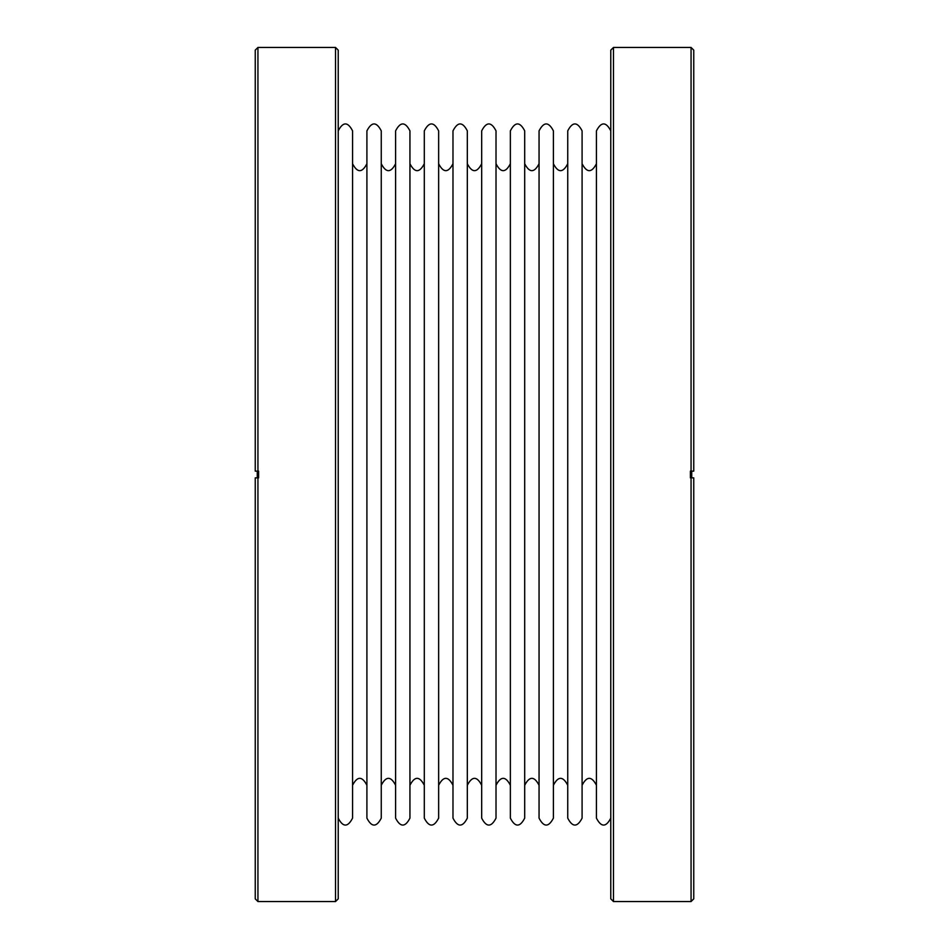 <?xml version="1.0" encoding="UTF-8"?>
<svg xmlns="http://www.w3.org/2000/svg" width="949" height="949" viewBox="0 0 949 949"><rect width="100%" height="100%" fill="white"/><g stroke="black" fill="none" stroke-linecap="round" stroke-linejoin="round"><path stroke-width="1.42" d="M610.776 818.145C605.996 827.398 601.215 827.398 596.435 818.145L596.435 130.855C601.215 121.602 605.996 121.602 610.776 130.855M582.093 818.145L582.093 130.855C577.312 121.602 572.532 121.602 567.739 130.855L567.739 818.145C572.52 827.398 577.3 827.398 582.093 818.145M553.397 818.145L553.397 130.855C548.617 121.602 543.836 121.602 539.056 130.855L539.056 818.145C543.824 827.398 548.617 827.398 553.397 818.145M524.702 818.145L524.702 130.855C519.933 121.602 515.153 121.602 510.36 130.855L510.36 818.145C515.141 827.398 519.922 827.398 524.702 818.145M496.019 818.145L496.019 130.855C491.238 121.602 486.457 121.602 481.677 130.855L481.677 818.145C486.446 827.398 491.226 827.398 496.019 818.145M467.323 818.145L467.323 130.855C462.554 121.602 457.762 121.602 452.981 130.855L452.981 818.145C457.762 827.398 462.543 827.398 467.323 818.145M438.64 818.145L438.64 130.855C433.859 121.602 429.078 121.602 424.298 130.855L424.298 818.145C429.067 827.398 433.847 827.398 438.64 818.145M409.944 818.145L409.944 130.855C405.164 121.602 400.383 121.602 395.603 130.855L395.603 818.145C400.383 827.398 405.164 827.398 409.944 818.145M381.261 818.145L381.261 130.855C376.48 121.602 371.7 121.602 366.907 130.855L366.907 818.145C371.688 827.398 376.468 827.398 381.261 818.145M338.224 818.145C343.004 827.398 347.785 827.398 352.565 818.145L352.565 130.855C347.785 121.602 343.004 121.602 338.224 130.855M257.938 477.869L255.245 477.869L255.245 898.857L257.938 901.55L257.938 477.869L258.614 477.869L258.614 471.131L257.938 471.131L257.938 47.45L335.519 47.45L335.519 901.55L338.224 898.857L338.224 50.143L335.519 47.45M257.938 47.45L255.245 50.143L255.245 471.131L257.938 471.131M257.262 477.869L257.262 471.131M691.062 901.55L691.062 477.869L693.755 477.869L693.755 898.857L691.062 901.55L613.481 901.55L613.481 47.45L610.776 50.143L610.776 898.857L613.481 901.55M691.062 471.131L691.062 47.45L693.755 50.143L693.755 471.131L690.386 471.131L690.386 477.869L691.062 477.869M691.738 477.869L691.738 471.131M596.435 163.738C591.654 172.991 586.873 172.991 582.093 163.738M582.093 785.262C586.873 776.009 591.654 776.009 596.435 785.262M567.739 163.738C562.971 172.991 558.178 172.991 553.397 163.738M553.397 785.262C558.178 776.009 562.959 776.009 567.739 785.262M539.056 163.738C534.275 172.991 529.495 172.991 524.702 163.738M524.702 785.262C529.495 776.009 534.275 776.009 539.056 785.262M510.36 163.738C505.58 172.991 500.799 172.991 496.019 163.738M496.019 785.262C500.799 776.009 505.58 776.009 510.36 785.262M481.677 163.738C476.896 172.991 472.116 172.991 467.323 163.738M467.323 785.262C472.116 776.009 476.896 776.009 481.677 785.262M452.981 163.738C448.201 172.991 443.42 172.991 438.64 163.738M438.64 785.262C443.42 776.009 448.201 776.009 452.981 785.262M424.298 163.738C419.517 172.991 414.737 172.991 409.944 163.738M409.944 785.262C414.725 776.009 419.505 776.009 424.298 785.262M395.603 163.738C390.822 172.991 386.041 172.991 381.261 163.738M381.261 785.262C386.041 776.009 390.822 776.009 395.603 785.262M366.907 163.738C362.138 172.991 357.358 172.991 352.565 163.738M352.565 785.262C357.346 776.009 362.127 776.009 366.907 785.262M257.938 901.55L335.519 901.55M691.062 47.45L613.481 47.45"/></g></svg>
